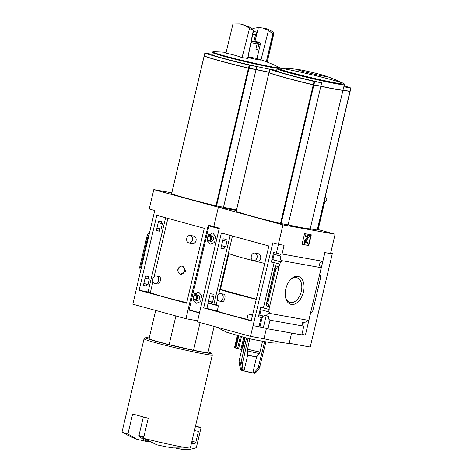 <?xml version="1.0" encoding="UTF-8"?>
<svg xmlns="http://www.w3.org/2000/svg" width="473" height="473" viewBox="0 0 473 473"><rect width="100%" height="100%" fill="white"/><g stroke="black" fill="none" stroke-linecap="round" stroke-linejoin="round"><path stroke-width="0.71" d="M188.964 242.897L191.701 243.382C196.762 244.701 198.021 236.399 192.895 235.915L190.294 235.448A3.784 2.962 100.1 0 1 192.493 239.953A3.784 2.962 100.1 0 1 188.964 242.897A3.784 2.962 100.1 0 1 186.764 238.386A3.784 2.962 100.1 0 1 190.294 235.448M154.984 283.445L157.592 283.912C160.217 284.74 161.742 276.575 159.058 276.486L156.315 275.996A3.784 2.962 100.1 0 1 158.514 280.501A3.784 2.962 100.1 0 1 154.984 283.445A3.784 2.962 100.1 0 1 152.791 278.94A3.784 2.962 100.1 0 1 156.315 275.996M186.74 302.655A39.756 1.744 -166.7 0 1 150.39 292.444L152.95 281.624M154.121 276.664L167.903 218.372M180.574 274.263A4.127 3.234 100.1 0 1 178.96 273.311C176.997 270.32 177.546 267.972 180.627 266.275A4.127 3.234 100.1 0 1 182.022 266.139A4.127 3.234 100.1 0 1 184.482 270.775A4.127 3.234 100.1 0 1 180.574 274.263L185.765 270.994L182.312 266.198M158.585 221.169L156.338 230.664L159.431 231.226L159.986 228.885L161.104 229.086L162.381 223.67L161.263 223.469L161.677 221.731L158.585 221.169M158.236 222.641L161.263 223.469M156.977 227.956L161.104 229.086M156.953 228.057L159.986 228.885M156.403 230.398L159.431 231.226M145.619 276.007L143.378 285.503L146.47 286.059L146.878 284.32L147.996 284.521L149.279 279.105L148.161 278.904L148.717 276.563L145.619 276.007M143.851 283.493L146.878 284.32M144.094 282.529L143.887 283.398L147.996 284.521M143.437 285.231L146.47 286.059M145.128 278.077L148.161 278.904M153.82 189.608L149.232 209.001L154.754 210.509L132.83 304.186L185.936 318.696L208.28 225.136L213.796 226.644L218.384 207.251L153.82 189.608L171.805 192.818M189.525 308.207L188.674 308.053M155.706 310.436L149.06 338.562A30.266 1.324 13.3 0 0 169.139 344.604L175.909 315.958M269.066 72.15A34.665 1.52 -166.7 0 1 256.076 69.472L248.485 68.094A55.022 2.412 -166.7 0 1 204.194 55.991L204.194 55.974M277.379 68.283A34.635 1.52 13.3 0 1 272.158 67.473A34.635 1.52 13.3 0 1 234.537 59.084A34.635 1.52 13.3 0 1 212.223 52.337L211.738 54.407A34.635 1.52 -166.7 0 0 234.046 61.153A34.635 1.52 -166.7 0 0 271.668 69.543A34.635 1.52 -166.7 0 0 276.681 70.329A34.665 1.52 -166.7 0 1 256.774 66.522L249.182 65.138A55.022 2.412 -166.7 0 1 204.892 53.035L211.774 54.241M256.076 69.472L256.774 66.522M236.37 210.461L218.384 207.251L236.37 210.461M236.5 209.906A34.665 1.52 -166.7 0 1 223.51 207.227L256.041 69.608L248.449 68.23A55.022 2.412 -166.7 0 1 204.159 56.127L204.537 56.169M171.634 193.729L171.628 193.747A55.022 2.412 -166.7 0 0 215.919 205.85L223.51 207.227M190.069 448.002L173.136 447.907L165.928 446.754L156.817 444.809L143.526 438.282A35.079 1.537 13.3 0 0 182.779 447.068A35.079 1.537 13.3 0 0 190.069 448.002A35.079 1.537 13.3 0 0 190.359 447.884L212.33 354.933A35.079 1.537 13.3 0 0 212.318 354.856L211.295 353.207A33.701 1.478 13.3 0 0 208.114 351.853M186.604 303.217L139.121 290.239L156.823 215.345L204.306 228.323L186.604 303.217M149.746 231.669L147.251 235.211L148.912 235.217M141.155 268.037L139.683 267.227L147.251 235.211M139.683 267.227L140.392 271.266M197.637 320.789L185.936 318.696M148.971 441.959L137.093 439.334C131.695 437.377 126.764 434.924 122.288 431.979A35.079 1.537 13.3 0 0 127.905 434.013L137.093 439.334M149.208 337.929A33.701 1.478 13.3 0 0 145.761 337.716L144.105 338.733A35.079 1.537 13.3 0 0 144.058 338.792L122.087 431.743A35.079 1.537 13.3 0 0 122.288 431.979M144.058 338.792A35.079 1.537 13.3 0 0 166.65 345.621A35.079 1.537 13.3 0 0 204.75 354.117A35.079 1.537 13.3 0 0 212.33 354.933M127.905 434.013L132.647 413.952A35.079 1.537 -166.7 0 0 148.268 418.221L143.526 438.282M145.761 337.716A33.701 1.478 13.3 0 0 166.744 344.167A33.701 1.478 13.3 0 0 204.023 352.497A33.701 1.478 13.3 0 0 211.295 353.207M169.139 344.604L193.54 350.239A30.266 1.324 13.3 0 0 207.96 352.486L214.127 326.4M193.54 350.239L200.085 322.562M148.315 441.605A68.78 42.629 -74.7 0 1 139.08 436.224A0.686 0.426 -74.7 0 1 138.95 435.544L143.343 416.95M195.39 426.593L201.066 427.604L196.437 447.198A0.686 0.426 -74.7 0 1 196.011 447.777A68.78 42.629 -74.7 0 1 182.336 449.35L175.861 448.191M195.509 426.09L201.066 427.604M194.444 430.607L198.435 431.317L195.857 442.231A1.378 0.851 -74.7 0 1 194.852 443.426L191.334 443.763M269.036 72.286A34.665 1.52 -166.7 0 1 256.041 69.608M247.87 57.552A14.752 0.644 13.3 0 0 257.968 59.693A14.752 0.644 13.3 0 0 259.742 59.403A14.752 0.644 13.3 0 0 256.041 58.309M212.223 52.337L213.412 51.782A34.216 1.496 13.3 0 0 231.912 57.842A34.216 1.496 13.3 0 0 271.957 66.864A34.216 1.496 13.3 0 0 278.834 67.243A149.61 149.61 0 0 0 266.76 61.928A148.339 21.504 103.7 0 0 266.34 61.803A148.729 92.276 104 0 0 266.299 61.786A149.078 116.908 -78.3 0 0 262.669 60.408A149.61 149.61 0 0 0 259.742 59.403M240.065 23.94L249.159 26.872L253.581 30.426L247.681 58.457A148.729 92.276 104 0 0 247.639 58.457A148.339 137.738 109.6 0 0 242.034 57.635A147.812 115.915 -78.3 0 0 225.94 53.236L232.935 24.028L240.065 23.94C243.548 24.578 246.681 26.116 249.484 28.551L242.034 57.635M253.581 30.426L249.484 28.551M247.639 58.457L253.321 30.378M262.686 27.984L264.519 28.309C267.996 28.948 271.147 30.485 273.979 32.927L272.815 33.867L268.445 30.319L262.686 27.984L258.353 27.558L252.884 28.415L252.612 29.474M268.445 30.319L261.037 59.846M254.988 41.275L258.353 27.558M273.081 33.914L266.34 61.803M272.815 33.867L266.299 61.786M267.174 62.093L273.979 32.927M269.042 72.263A34.316 1.502 -166.7 0 1 255.928 69.566L248.414 68.201A54.472 2.389 -166.7 0 1 204.567 56.216L204.573 56.198M139.121 290.239L150.396 292.426M178.96 273.311A4.127 3.234 100.1 0 1 178.173 269.35A4.127 3.234 100.1 0 1 180.627 266.275M255.905 49.091L257.625 49.547L258.891 44.196A1.378 1.188 -81 0 0 258.057 42.558A8.94 0.39 13.3 0 0 259.074 42.499A1.378 1.336 -66.5 0 1 259.305 42.576C259.854 42.493 260.191 43.067 260.321 44.302A10.317 0.449 13.3 0 1 258.891 44.196M257.625 49.547A10.317 0.449 -166.7 0 1 256.821 49.411A10.317 0.449 -166.7 0 1 255.869 49.233L257.135 43.883A1.378 0.946 100.9 0 0 256.537 42.286L258.057 42.558M248.053 56.689A10.317 0.449 13.3 0 0 254.77 58.102A10.317 0.449 13.3 0 0 256.999 58.345L260.321 44.302M258.648 42.404A1.378 1.194 107.7 0 0 258.199 42.186A8.94 0.39 13.3 0 0 254.025 41.027L258.305 42.215M251.37 40.926L253.942 41.382L255.497 34.795M257.235 42.073L259.074 42.499M257.259 41.991L258.199 42.186M247.941 57.215A6.876 0.302 13.3 0 0 252.008 58.061A6.876 0.302 13.3 0 0 253.493 58.22L253.575 57.877M252.783 34.233L256.224 34.86L256.153 32.016L253.416 31.218M253.357 31.508L256.153 32.016M253.362 31.472L255.349 31.827L253.41 31.253M256.265 299.303A39.756 1.744 -166.7 0 1 220.448 289.393L228.92 253.552A39.756 1.744 -166.7 0 0 264.738 263.455M206.943 308.414L217.225 311.021L218.455 305.806A39.756 1.744 -166.7 0 1 216.273 304.854L211.035 303.701L211.443 301.963L212.56 302.17L213.843 296.748L212.726 296.547L213.282 294.206L210.183 293.65L206.943 308.414L208.173 303.193L218.455 305.806M252.552 315.018A39.756 1.744 -166.7 0 1 249.295 314.232L252.458 315.402M216.196 304.837L217.515 299.267M218.686 294.307L232.468 236.015M246.953 319.251A39.756 1.744 -166.7 0 1 216.817 310.944M219.549 301.088L222.156 301.555C224.781 302.383 226.307 294.218 223.623 294.129L220.879 293.638A3.784 2.962 100.1 0 1 223.079 298.15A3.784 2.962 100.1 0 1 219.549 301.088A3.784 2.962 100.1 0 1 217.355 296.583A3.784 2.962 100.1 0 1 220.879 293.638M253.528 260.54L256.265 261.031C261.327 262.344 262.586 254.042 257.46 253.558L254.858 253.09A3.784 2.962 100.1 0 1 257.058 257.596A3.784 2.962 100.1 0 1 253.528 260.54A3.784 2.962 100.1 0 1 251.329 256.035A3.784 2.962 100.1 0 1 254.858 253.09M226.242 239.373L223.15 238.812L220.903 248.313L223.995 248.869L224.551 246.528L225.668 246.729L226.945 241.313L225.828 241.112L226.242 239.373M203.686 307.882L221.388 232.988L268.871 245.966L251.169 320.86L203.686 307.882L207.05 308.491M274.104 254.303L272.85 259.624L271.963 259.47M261.001 309.744L259.742 315.059L258.861 314.906M278.443 244.299L276.368 253.096L273.589 252.6L271.342 262.095L274.121 262.592L263.402 307.929L269.178 309.484L268.623 311.825L269.716 312.02L269.397 313.368A3.299 2.59 -79.9 0 0 266.352 315.94L264.058 315.314L263.851 316.183L259.742 315.059M273.24 254.066L279.531 255.787A3.299 2.59 -79.9 0 1 280.891 254.308L276.368 253.096M222.801 240.284L225.828 241.112M319.73 274.05L320.753 277.119L312.629 311.494L310.276 314.037L321.238 267.688L281.861 260.653A3.299 2.59 -79.9 0 1 280.625 255.982L279.531 255.787M221.541 245.605L225.668 246.729M272.85 259.624L281.541 262.001L280.448 261.806L279.892 264.147L274.121 262.592M281.861 260.653L281.541 262.001M221.518 245.7L224.551 246.528M271.963 259.488L280.448 261.806M220.968 248.041L223.995 248.869M271.407 261.823L279.892 264.147M263.402 307.929L260.629 307.432L258.382 316.928L261.161 317.424L258.962 326.719L259.902 326.979L262.095 317.685L262.757 315.988L263.851 316.183M208.416 301.135L211.443 301.963M208.658 300.178L208.451 301.047L212.56 302.17M258.855 314.923L262.757 315.988M208.002 302.874L211.035 303.701M258.447 316.662L262.349 317.726M262.095 317.685L261.161 317.424M209.693 295.72L212.726 296.547M260.138 309.508L268.623 311.825M268.924 309.437L279.644 264.1M267.7 303.471L266.494 303.353L266.595 305.617L266.122 305.824L269.557 306.764L267.7 303.471L275.824 269.09L279.011 266.772L275.57 265.838L275.889 266.311L274.724 268.546L275.824 269.09M285.828 288.832A14.415 8.934 105.3 0 0 285.509 297.074A14.415 8.934 105.3 0 0 297.683 302.235A14.415 8.934 105.3 0 0 303.276 281.772A14.415 8.934 105.3 0 0 290.168 280.016A14.415 8.934 105.3 0 0 285.828 288.832M310.276 314.037L308.774 320.404L269.397 313.368M219.318 228.152L197.395 321.829L250.501 336.338L272.844 242.779L278.361 244.287L282.949 224.894L218.384 207.251L213.796 226.644L219.318 228.152M258.962 326.719L253.238 325.696M266.352 315.94L268.451 316.319A3.299 2.59 -79.9 0 0 269.988 320.144L303.814 326.187A3.299 2.59 100.1 0 1 302.277 322.361L305.729 322.976A3.299 2.59 100.1 0 1 308.774 320.404M266.116 315.875L263.349 327.594L259.902 326.979M321.238 267.688A3.299 2.59 100.1 0 1 319.701 263.863A3.299 2.59 100.1 0 1 322.746 261.291L282.026 254.013A3.299 2.59 -79.9 0 0 280.637 254.261M282.026 254.013L284.084 245.31L278.361 244.287M243.613 337.261A18.571 0.816 13.3 0 0 244.908 337.586A18.571 0.816 13.3 0 0 252.889 339.472L271.419 342.83L276.019 343.096L283.575 342.736M344.249 85.855A55.022 2.412 -166.7 0 1 350.877 88.025L343.776 86.778A34.665 1.52 13.3 0 0 344.06 86.66L344.521 84.697L343.64 83.514A34.133 1.496 13.3 0 0 311.287 74.616A34.133 1.496 13.3 0 0 278.372 68.088L278.372 68.088A34.133 1.496 13.3 0 0 296.819 74.131A34.133 1.496 13.3 0 0 336.782 83.136A34.133 1.496 13.3 0 0 343.64 83.514A149.61 149.61 0 0 0 324.62 75.71A14.752 0.644 13.3 0 0 311.831 72.316A14.752 0.644 13.3 0 0 298.871 69.626A14.752 0.644 13.3 0 0 303.885 71.665A14.752 0.644 13.3 0 0 322.846 75.999A14.752 0.644 13.3 0 0 324.62 75.71M350.091 91.354L342.99 90.107A34.665 1.52 -166.7 0 1 335.783 89.184A34.665 1.52 -166.7 0 1 320.865 86.157L313.274 84.773A55.022 2.412 -166.7 0 1 268.983 72.671L269.734 69.324L276.628 70.542M344.521 84.697A34.665 1.52 13.3 0 1 337.03 83.898A34.665 1.52 13.3 0 1 299.379 75.503A34.665 1.52 13.3 0 1 277.054 68.751L276.587 70.708A34.665 1.52 13.3 0 0 321.652 82.828L314.06 81.445A55.022 2.412 -166.7 0 1 269.77 69.342M342.99 90.107L343.776 86.778M320.865 86.157L321.652 82.828M317.3 230.073L310.193 228.826L342.955 90.242A34.665 1.52 -166.7 0 1 320.836 86.287L313.244 84.909A55.022 2.412 -166.7 0 1 268.954 72.807L269.332 72.848M310.193 228.826A34.665 1.52 -166.7 0 1 288.075 224.876L320.836 86.287M317.383 229.896L318.033 230.008L324.685 201.859L326.423 200.712L326.955 198.938L325.247 196.632M325.649 196.703A56.872 2.489 13.3 0 0 325.258 196.573M318.134 229.576L335.109 234.212L282.949 224.894M288.075 224.876L280.483 223.493A55.022 2.412 -166.7 0 1 236.193 211.39L236.198 211.372M303.814 326.187L301.756 334.89L267.931 328.847L269.988 320.144M263.349 327.594L267.931 328.847M310.394 313.912L305.404 335.02L301.875 334.387M302.738 325.306L303.388 322.556M335.109 234.212L330.526 253.605L324.803 252.582L322.746 261.291M302.028 244.334L308.757 245.534L311.287 234.839L304.559 233.632L302.028 244.334M324.892 252.6L319.783 274.204M266.405 328.428L263.964 338.745L250.501 336.338M330.704 252.866A92.885 4.068 -166.7 0 1 332.371 253.392L330.651 253.085M291.61 333.075L289.204 343.256A34.393 1.508 -166.7 0 1 263.964 338.745M332.371 253.392L310.241 347.016L289.204 343.256M285.414 296.518A12.812 7.94 105.3 0 0 290.055 302.436A12.812 7.94 105.3 0 0 301.094 292.172A12.812 7.94 105.3 0 0 296.813 277.716A12.812 7.94 105.3 0 0 289.807 280.454M310.915 234.768L308.396 245.434L308.757 245.534M308.396 245.434L302.034 244.299M309.366 235.536L305.635 234.839L305.322 236.175L307.882 236.884L304.896 240.946A1.786 1.106 -74.7 0 0 304.393 242.69A1.786 1.106 -74.7 0 0 305.085 243.832A1.786 1.106 -74.7 0 0 305.144 243.843L306.049 244.009A2.063 1.277 -74.7 0 0 307.787 242.223L307.007 241.809A0.964 0.597 -74.7 0 1 306.197 242.637L305.789 242.566A0.686 0.426 -74.7 0 1 305.688 241.449L309.052 236.878L309.366 235.536L306.001 234.939L305.688 236.275M307.545 236.606L307.882 236.884M305.026 243.814L304.783 243.743A1.786 1.106 -74.7 0 1 304.724 243.731A1.786 1.106 -74.7 0 1 304.027 242.59A1.786 1.106 -74.7 0 1 304.535 240.852L307.515 236.784M305.664 242.507L305.836 242.537A0.964 0.597 -74.7 0 0 306.646 241.709L307.007 241.809M305.635 234.839L306.001 234.939M349.701 91.36A55.022 2.412 -166.7 0 1 350.061 91.49L342.955 90.242M349.653 91.395L342.623 90.16A34.316 1.502 -166.7 0 1 320.724 86.246L313.209 84.88A54.472 2.389 -166.7 0 1 269.356 72.901L269.362 72.877M241.431 336.711L238.552 348.879L240.887 349.452M243.761 337.302L240.881 349.482A9.631 0.42 -166.7 0 0 241.756 349.701M238.759 336.007L235.891 348.116L237.552 348.53M240.408 336.445L237.535 348.601A9.631 0.42 -166.7 0 0 238.552 348.879M238.156 335.848L235.3 347.927A9.631 0.42 -166.7 0 0 235.891 348.116M234.549 347.572L237.375 335.635L234.549 347.572A9.631 0.42 -166.7 0 0 234.62 347.649L235.323 347.821M237.458 335.659L234.62 347.649M244.636 337.515L239.06 361.088L240.101 368.112M241.094 366.794L240.385 369.815A7.568 0.331 13.3 0 0 241.626 370.3A7.568 0.331 13.3 0 0 242.377 370.525L241.354 368.952L240.716 363.636A12.7 0.556 13.3 0 0 242.277 364.062L242.921 369.383L243.944 370.95A7.568 0.331 13.3 0 0 252.789 372.99L256.543 357.097L259.973 352.03L262.468 341.488M252.789 372.99L254.758 372.115L258.193 367.74A12.7 0.556 13.3 0 0 259.452 367.964L256.017 372.34L254.066 373.221A7.568 0.331 13.3 0 0 255.107 373.298L255.172 373.037M243.944 370.95L247.698 355.052L247.231 350.765A9.874 0.432 13.3 0 0 259.257 353.544M249.785 338.757L247.231 350.765M242.277 364.062L248.118 338.366M246.545 337.988L240.716 363.636M264.608 341.861L258.193 367.74M259.452 367.964L265.867 342.085M251.228 320.617L246.93 319.34L248.165 314.125M220.448 289.393L256.289 299.19M209.965 234.135L208.268 234.762L209.929 234.105A0.952 0.745 -79.9 0 0 211.076 233.644L212.738 232.982L215.871 236.843L215.375 238.93A0.952 0.745 -79.9 0 0 215.032 240.385L214.541 242.478L210.071 244.257L208.906 242.826A0.952 0.745 -79.9 0 0 208.102 241.833L206.938 240.402L207.269 238.989M208.268 234.762L207.854 236.524M218.922 228.24L210.29 225.881L208.971 225.923L189.135 309.85L199.494 312.943M219.2 228.648L199.435 312.931L189.23 310.146M195.993 293.248L194.297 293.875L195.952 293.219A0.952 0.745 -79.9 0 0 197.105 292.757L198.761 292.095L201.894 295.956L201.403 298.049A0.952 0.745 -79.9 0 0 201.06 299.504L200.564 301.591L196.1 303.37L194.935 301.94A0.952 0.745 -79.9 0 0 194.125 300.946L192.96 299.515L193.297 298.108M194.297 293.875L193.877 295.643M219.271 228.335L215.712 227.194M208.906 242.826L210.124 244.234M208.995 242.844A0.952 0.745 -79.9 0 0 208.374 241.833M207.31 239.202L207.02 240.414L208.161 241.821M208.351 234.779L207.978 236.364M210.272 234.259A0.952 0.745 -79.9 0 0 211.165 233.656L211.076 233.644M212.767 233.018L211.165 233.656M210.03 240.81A2.749 2.158 -79.9 0 0 213.613 239.013A2.749 2.158 -79.9 0 0 210.869 236.086M194.935 301.94L196.153 303.353M195.018 301.957A0.952 0.745 -79.9 0 0 194.403 300.952M193.333 298.315L193.049 299.527L194.19 300.934M194.379 293.893L194.007 295.477M196.301 293.378A0.952 0.745 -79.9 0 0 197.188 292.775L197.105 292.757M198.79 292.137L197.188 292.775M196.053 299.923A2.749 2.158 -79.9 0 0 199.636 298.132A2.749 2.158 -79.9 0 0 196.898 295.205M196.709 297.759A2.158 1.691 100.1 0 1 193.824 298.912A2.158 1.691 100.1 0 1 194.687 295.27A2.158 1.691 100.1 0 1 196.709 297.759M197.519 297.949A2.749 2.158 100.1 0 1 194.953 300.089A2.749 2.158 100.1 0 1 193.315 296.997A2.749 2.158 100.1 0 1 195.917 294.673A2.749 2.158 100.1 0 1 197.519 297.949M210.686 238.646A2.158 1.691 100.1 0 1 207.801 239.793A2.158 1.691 100.1 0 1 208.658 236.157A2.158 1.691 100.1 0 1 210.686 238.646M211.49 238.835A2.749 2.158 100.1 0 1 208.924 240.97A2.749 2.158 100.1 0 1 207.286 237.884A2.749 2.158 100.1 0 1 209.894 235.554A2.749 2.158 100.1 0 1 211.49 238.835M249.082 68.224L249.779 65.268M248.485 68.094L249.182 65.138M204.194 55.991L204.892 53.035M140.587 267.476L148.155 235.453M138.95 435.544L143.857 436.886M139.08 436.224L143.715 437.495M191.624 442.545L194.852 443.426M191.949 441.167L195.857 442.231M216.522 205.98L249.052 68.36M215.919 205.85L248.449 68.23M171.628 193.747L204.159 56.127M148.084 291.859L165.609 217.746M251.027 42.564A10.317 0.449 13.3 0 0 257.135 43.883M251.323 41.163A8.94 0.39 13.3 0 0 256.537 42.286M257.034 42.73L257.129 42.31M213.891 304.275L230.174 235.388M266.122 305.824L266.53 304.098M275.109 267.807L275.57 265.838M313.877 84.909L314.663 81.575M313.274 84.773L314.06 81.445M349.979 91.36L350.765 88.025M266.796 303.223L274.919 268.841M304.535 240.852L304.896 240.946M305.836 242.537L306.197 242.637M266.53 303.276L274.718 268.64M281.086 223.623L313.841 85.039M280.483 223.493L313.244 84.909M236.193 211.39L268.954 72.807M317.188 230.073L349.949 91.49M242.383 370.519A7.355 0.319 13.3 0 0 243.902 370.938M243.412 351.244L242.844 349.364A9.874 0.432 13.3 0 0 243.761 349.766M242.844 349.364L242.797 347.649A10.317 0.449 13.3 0 0 244.127 348.199M241.354 368.952A9.738 0.426 13.3 0 0 242.921 369.383M247.698 355.052A7.568 0.331 13.3 0 0 256.543 357.097M247.716 354.774A7.639 0.337 13.3 0 0 256.668 356.843M247.338 349.109A10.317 0.449 13.3 0 0 259.973 352.03M254.758 372.115A9.738 0.426 13.3 0 0 255.432 372.239A9.738 0.426 13.3 0 0 256.017 372.34M240.804 362.259A13.067 0.574 13.3 0 0 242.371 362.685M258.784 366.48A13.067 0.574 13.3 0 0 260.049 366.705M199.34 312.635L189.135 309.85M219.176 228.713L208.971 225.923M219.247 228.435L209.202 225.686M204.159 55.974L204.856 53.017M171.593 193.729L204.123 56.104M279.644 68.272L278.834 67.243M226.141 52.391A149.61 149.61 0 0 0 213.412 51.782M182.318 266.193L182.022 266.139M244.908 337.586L226.78 332.271L216.427 327.026M268.948 72.653L269.734 69.324M350.126 91.372L350.913 88.043M304.724 243.731L305.085 243.832M266.494 303.353L274.724 268.546M236.157 211.372L268.918 72.789M317.336 230.091L350.097 91.508M298.871 69.626A149.61 149.61 0 0 0 278.372 68.088L277.054 68.751M254.066 373.221L241.626 370.3M242.797 347.649L245.162 337.645M194.953 300.089L197.028 300.456M195.917 294.673L197.998 295.04M208.924 240.97L211.005 241.342M209.894 235.554L211.969 235.926"/></g></svg>
